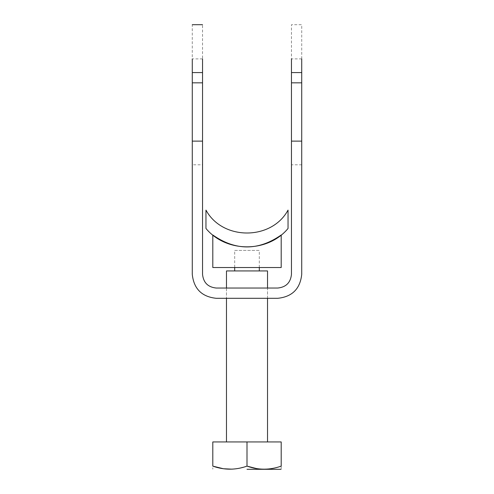 <?xml version="1.0" encoding="UTF-8"?>
<svg xmlns="http://www.w3.org/2000/svg" width="494" height="494" viewBox="0 0 494 494"><rect width="100%" height="100%" fill="white"/><g stroke="black" fill="none" stroke-linecap="round" stroke-linejoin="round"><path stroke-width="0.37" stroke-dasharray="2.47 1.85" d="M276.263 467.602L281.197 466.132C281.197 470.189 281.197 470.189 281.197 466.126L281.197 441.939L212.803 441.939L212.803 466.126C212.803 470.189 212.803 470.189 212.803 466.126M226.48 441.939L267.52 441.939L226.48 441.939M247 469.3L281.061 469.3L247 469.3M232.075 469.164L238.54 468.386L247 466.126L247 441.939M256.577 468.584L259.77 469.004M261.48 469.139L268.335 469.016M270.409 468.769L275.936 467.682M267.52 270.94L226.48 270.94M234.687 270.94L259.313 270.94L234.687 270.94M267.52 298.302L267.52 288.039L226.48 288.039L226.48 298.302L267.52 298.302L226.48 298.302L226.48 288.039L267.52 288.039L267.52 298.302M259.313 267.52L259.313 250.421L234.687 250.421L234.687 267.52M234.687 250.421L259.313 250.421M205.961 210.104L205.961 228.475C226.233 252.953 267.767 252.953 288.039 228.475L288.039 210.104C271.502 240.64 222.498 240.64 205.961 210.104M212.803 234.996C235.601 250.909 258.399 250.909 281.197 234.996L281.197 267.52L212.803 267.52L212.803 234.996M202.54 141.123L202.54 164.817L192.277 164.817L192.277 274.361C193.802 288.799 201.78 296.777 216.218 298.302L277.782 298.302C292.22 296.777 300.198 288.799 301.723 274.361L301.723 164.817L291.46 164.817L291.46 141.123M202.54 164.817L202.54 274.361C203.411 282.611 207.968 287.168 216.218 288.039L277.782 288.039C286.032 287.168 290.589 282.611 291.46 274.361L291.46 164.817M192.277 82.838L192.277 24.7L202.54 24.7L202.54 82.838M192.277 141.123L192.277 164.817M202.54 72.581L192.277 72.581L202.54 72.581M202.54 58.897L192.277 58.897M301.723 58.897L291.46 58.897L291.46 24.7L301.723 24.7L301.723 72.581L291.46 72.581L291.46 58.897M301.723 82.838L301.723 72.581L291.46 72.581L291.46 82.838M301.723 141.123L301.723 164.817"/><path stroke-width="0.74" d="M247 441.939L281.197 441.939L281.197 466.126C281.197 470.189 281.197 470.189 281.197 466.126C269.798 470.189 258.399 470.189 247 466.126C235.601 470.189 224.202 470.189 212.803 466.126C212.803 470.189 212.803 470.189 212.803 466.126L212.803 441.939L247 441.939L247 466.126L256.577 468.584M247 469.3L281.061 469.3L247 469.3M212.803 466.126L223.412 468.744L232.075 469.164M259.77 469.004L261.48 469.139M268.335 469.016L270.409 468.769M275.936 467.682L276.263 467.602M226.48 288.039L226.48 270.94L267.52 270.94L267.52 288.039M267.52 441.939L267.52 298.302M226.48 298.302L226.48 441.939M234.687 267.52L234.687 270.94M259.313 270.94L259.313 267.52M205.961 210.104L205.961 228.475C226.233 252.953 267.767 252.953 288.039 228.475L288.039 210.104C271.502 240.64 222.498 240.64 205.961 210.104M281.197 234.996C258.399 250.909 235.601 250.909 212.803 234.996L212.803 267.52L281.197 267.52L281.197 234.996M216.218 298.302L277.782 298.302C292.22 296.777 300.198 288.799 301.723 274.361L301.723 141.123L291.46 141.123L291.46 274.361C290.589 282.611 286.032 287.168 277.782 288.039L216.218 288.039C207.968 287.168 203.411 282.611 202.54 274.361L202.54 141.123L192.277 141.123L192.277 274.361C193.802 288.799 201.78 296.777 216.218 298.302M192.277 58.897L192.277 141.123L192.277 82.838L202.54 82.838L202.54 141.123L202.54 58.897M202.54 72.581L192.277 72.581M301.723 72.581L291.46 72.581L291.46 141.123L291.46 82.838L301.723 82.838L301.723 141.123L301.723 58.897M291.46 58.897L291.46 72.581M202.54 24.7L192.277 24.7"/></g></svg>
